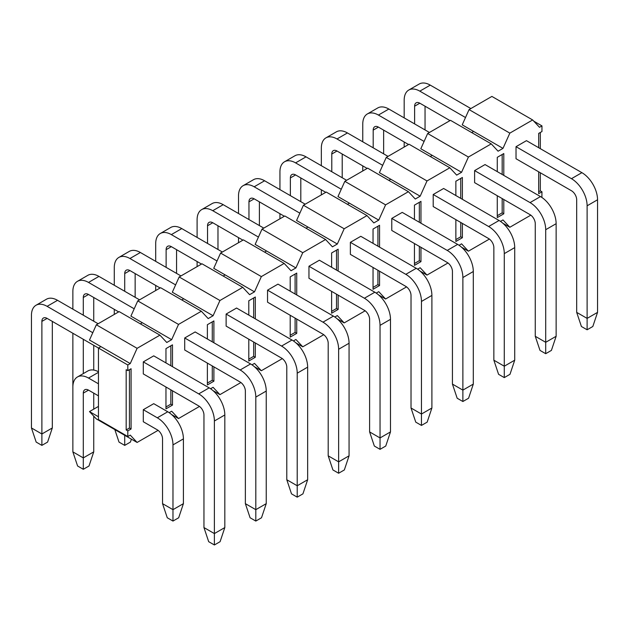 <?xml version="1.0" encoding="UTF-8"?>
<svg xmlns="http://www.w3.org/2000/svg" width="629" height="629" viewBox="0 0 629 629"><rect width="100%" height="100%" fill="white"/><g stroke="black" fill="none" stroke-linecap="round" stroke-linejoin="round"><path stroke-width="0.94" d="M224.82 527.558L224.82 414.975L214.387 420.998L214.387 533.581L224.82 527.558L220.095 541.679L214.387 544.973L208.679 541.679L203.953 527.558L214.387 533.581L214.387 544.973M214.387 420.998A22.133 12.777 -120 0 0 198.733 393.888L143.302 361.879L153.735 355.857L209.174 387.857A22.133 12.777 60 0 1 224.82 414.975M92.785 332.717L47.104 306.339A22.133 12.777 -120 0 0 36.034 305.246A22.133 12.777 -120 0 0 31.45 315.381L31.45 427.964L41.884 433.986L41.884 321.403A7.375 4.261 60 0 1 43.417 318.022A7.375 4.261 60 0 1 47.104 318.392L98.462 348.041L100.907 346.626L130.258 363.57L127.813 364.985L127.813 370.63L131.076 368.751L131.076 429.002L129.44 428.058L129.44 369.695M143.302 361.879L143.302 373.925L198.733 405.933A7.375 4.261 60 0 1 203.953 414.975L203.953 527.558M52.317 321.403L52.317 427.964L41.884 433.986L41.884 445.379L47.592 442.085L52.317 427.964M36.034 305.246L46.467 299.215A22.133 12.777 60 0 1 57.538 300.316L98.14 323.754M41.884 445.379L36.175 442.085L31.45 427.964M266.24 503.648L266.24 391.057L255.806 397.088L255.806 509.671L266.24 503.648L261.507 517.769L255.806 521.064L250.098 517.769L245.365 503.648L255.806 509.671L255.806 521.064M255.806 397.088A22.133 12.777 -120 0 0 240.152 369.978L184.714 337.97L195.147 331.947L250.586 363.947A22.133 12.777 60 0 1 266.24 391.057M134.197 308.808L88.516 282.429A22.133 12.777 -120 0 0 77.446 281.336A22.133 12.777 -120 0 0 72.862 291.463L72.862 309.161M72.862 333.26L72.862 404.054M83.295 373.595L83.295 339.29M83.295 315.192L83.295 297.493A7.375 4.261 60 0 1 84.829 294.113A7.375 4.261 60 0 1 88.516 294.482L118.677 311.89M184.714 337.97L184.714 350.015L240.152 382.023A7.375 4.261 60 0 1 245.365 391.057L245.365 503.648M93.737 297.493L93.737 321.215M93.737 345.313L93.737 370.064M77.446 281.336L87.887 275.305A22.133 12.777 60 0 1 98.95 276.406L139.552 299.844M307.652 479.738L307.652 367.147L297.218 373.178L297.218 485.761L307.652 479.738L302.926 493.859L297.218 497.154L291.51 493.859L286.785 479.738L297.218 485.761L297.218 497.154M297.218 373.178A22.133 12.777 -120 0 0 281.564 346.068L226.126 314.06L236.567 308.037L291.998 340.037A22.133 12.777 60 0 1 307.652 367.147M175.617 284.898L129.928 258.519A22.133 12.777 -120 0 0 118.865 257.426A22.133 12.777 -120 0 0 114.281 267.553L114.281 285.252M114.281 309.35L114.281 314.437M124.715 291.282L124.715 273.584A7.375 4.261 60 0 1 126.24 270.203A7.375 4.261 60 0 1 129.928 270.572L160.096 287.98M226.126 314.06L226.126 326.105L281.564 358.113A7.375 4.261 60 0 1 286.785 367.147L286.785 479.738M135.149 273.584L135.149 297.305M118.865 257.426L129.299 251.396A22.133 12.777 60 0 1 140.369 252.496L180.963 275.934M349.064 455.828L349.064 343.237L338.63 349.268L338.63 461.851L349.064 455.828L344.338 469.949L338.63 473.244L332.922 469.949L328.196 455.828L338.63 461.851L338.63 473.244M338.63 349.268A22.133 12.777 -120 0 0 322.976 322.158L267.545 290.15L277.979 284.127L333.417 316.128A22.133 12.777 60 0 1 349.064 343.237M217.029 260.98L171.347 234.609A22.133 12.777 -120 0 0 160.277 233.516A22.133 12.777 -120 0 0 155.693 243.643L155.693 261.342M155.693 285.44L155.693 290.527M166.127 267.364L166.127 249.674A7.375 4.261 60 0 1 167.652 246.293A7.375 4.261 60 0 1 171.347 246.662L201.508 264.07M267.545 290.15L267.545 302.195L322.976 334.203A7.375 4.261 60 0 1 328.196 343.237L328.196 455.828M176.56 249.674L176.56 273.395M160.277 233.516L170.711 227.486A22.133 12.777 60 0 1 181.781 228.586L222.375 252.025M390.483 431.919L390.483 319.328L380.042 325.358L380.042 437.941L390.483 431.919L385.75 446.04L380.042 449.334L374.341 446.04L369.608 431.919L380.042 437.941L380.042 449.334M380.042 325.358A22.133 12.777 -120 0 0 364.395 298.24L308.957 266.24L319.39 260.217L374.829 292.218A22.133 12.777 60 0 1 390.483 319.328M258.44 237.07L212.759 210.699A22.133 12.777 -120 0 0 201.689 209.606A22.133 12.777 -120 0 0 197.105 219.733L197.105 237.432M197.105 261.53L197.105 266.617M207.539 243.454L207.539 225.764A7.375 4.261 60 0 1 209.072 222.383A7.375 4.261 60 0 1 212.759 222.745L242.92 240.16M308.957 266.24L308.957 278.285L364.395 310.294A7.375 4.261 60 0 1 369.608 319.328L369.608 431.919M217.98 225.764L217.98 249.485M201.689 209.606L212.122 203.576A22.133 12.777 60 0 1 223.193 204.677L263.795 228.115M431.895 408.009L431.895 295.418L421.461 301.448L421.461 414.031L431.895 408.009L427.162 422.13L421.461 425.424L415.753 422.13L411.02 408.009L421.461 414.031L421.461 425.424M421.461 301.448A22.133 12.777 -120 0 0 405.807 274.33L350.369 242.33L360.802 236.307L416.241 268.308A22.133 12.777 60 0 1 431.895 295.418M299.852 213.16L254.171 186.789A22.133 12.777 -120 0 0 243.108 185.689A22.133 12.777 -120 0 0 238.517 195.823L238.517 213.522M238.517 237.62L238.517 242.708M248.958 219.545L248.958 201.854A7.375 4.261 60 0 1 250.484 198.473A7.375 4.261 60 0 1 254.171 198.835L284.339 216.25M350.369 242.33L350.369 254.375L405.807 286.384A7.375 4.261 60 0 1 411.02 295.418L411.02 408.009M259.392 201.854L259.392 225.575M243.108 185.689L253.542 179.666A22.133 12.777 60 0 1 264.605 180.767L305.207 204.205M473.307 384.099L473.307 271.508L462.873 277.538L462.873 390.122L473.307 384.099L468.581 398.22L462.873 401.514L457.165 398.22L452.44 384.099L462.873 390.122L462.873 401.514M462.873 277.538A22.133 12.777 -120 0 0 447.219 250.421L391.781 218.42L402.222 212.39L457.653 244.398A22.133 12.777 60 0 1 473.307 271.508M341.272 189.25L295.583 162.88A22.133 12.777 -120 0 0 284.52 161.779A22.133 12.777 -120 0 0 279.936 171.914L279.936 189.612M279.936 213.711L279.936 218.798M290.37 195.635L290.37 177.944A7.375 4.261 60 0 1 291.895 174.563A7.375 4.261 60 0 1 295.583 174.925L325.751 192.34M391.781 218.42L391.781 230.466L447.219 262.474A7.375 4.261 60 0 1 452.44 271.508L452.44 384.099M300.804 177.944L300.804 201.665M284.52 161.779L294.954 155.756A22.133 12.777 60 0 1 306.024 156.857L346.618 180.295M514.719 360.189L514.719 247.598L504.285 253.629L504.285 366.212L514.719 360.189L509.993 374.31L504.285 377.604L498.577 374.31L493.851 360.189L504.285 366.212L504.285 377.604M504.285 253.629A22.133 12.777 -120 0 0 488.631 226.511L433.2 194.51L443.634 188.48L499.072 220.488A22.133 12.777 60 0 1 514.719 247.598M382.684 165.341L337.002 138.97A22.133 12.777 -120 0 0 325.932 137.869A22.133 12.777 -120 0 0 321.348 148.004L321.348 165.702M321.348 189.801L321.348 194.888M331.782 171.725L331.782 154.034A7.375 4.261 60 0 1 333.315 150.653A7.375 4.261 60 0 1 337.002 151.015L367.163 168.43M433.2 194.51L433.2 206.556L488.631 238.564A7.375 4.261 60 0 1 493.851 247.598L493.851 360.189M342.215 154.026L342.215 177.755M325.932 137.869L336.366 131.846A22.133 12.777 60 0 1 347.436 132.947L388.038 156.385M556.138 336.279L556.138 223.688L545.705 229.711L545.705 342.302L556.138 336.279L551.405 350.4L545.705 353.695L539.996 350.4L535.263 336.279L545.705 342.302L545.705 353.695M545.705 229.711A22.133 12.777 -120 0 0 530.05 202.601L474.612 170.601L485.045 164.57L540.484 196.578A22.133 12.777 60 0 1 556.138 223.688M424.095 141.431L378.414 115.06A22.133 12.777 -120 0 0 367.344 113.959A22.133 12.777 -120 0 0 362.76 124.094L362.76 141.792M362.76 165.891L362.76 170.978M373.194 147.815L373.194 130.117A7.375 4.261 60 0 1 374.727 126.743A7.375 4.261 60 0 1 378.414 127.105L408.575 144.521M474.612 170.601L474.612 182.646L530.05 214.654A7.375 4.261 60 0 1 535.263 223.688L535.263 336.279M383.635 130.117L383.635 153.846M367.344 113.959L377.785 107.936A22.133 12.777 60 0 1 388.848 109.037L429.45 132.475M597.55 312.369L597.55 199.778L587.116 205.801L587.116 318.392L597.55 312.369L592.825 326.49L587.116 329.785L581.408 326.49L576.683 312.369L587.116 318.392L587.116 329.785M587.116 205.801A22.133 12.777 -120 0 0 571.462 178.691L516.024 146.691L526.465 140.66L581.896 172.668A22.133 12.777 60 0 1 597.55 199.778M465.507 117.521L419.826 91.15A22.133 12.777 -120 0 0 408.764 90.049A22.133 12.777 -120 0 0 404.18 100.184L404.18 117.882M404.18 141.981L404.18 147.06M414.613 123.905L414.613 106.207A7.375 4.261 60 0 1 416.139 102.834A7.375 4.261 60 0 1 419.826 103.195L449.994 120.611M516.024 146.691L516.024 158.736L571.462 190.744A7.375 4.261 60 0 1 576.683 199.778L576.683 312.369M425.047 106.207L425.047 129.928M408.764 90.049L419.197 84.027A22.133 12.777 60 0 1 430.267 85.127L470.862 108.565M183.409 503.648L183.409 438.885L172.975 444.907L172.975 509.671L183.409 503.648L178.683 517.769L172.975 521.064L167.267 517.769L162.541 503.648L172.975 509.671L172.975 521.064M172.975 444.907A22.133 12.777 -120 0 0 157.321 417.798L143.302 409.699L153.735 403.676L167.754 411.775A22.133 12.777 60 0 1 183.409 438.885M98.462 383.816L88.516 378.068A22.133 12.777 -120 0 0 77.446 376.975A22.133 12.777 -120 0 0 72.862 387.11L72.862 451.874L83.295 457.896L83.295 393.133A7.375 4.261 60 0 1 84.829 389.752A7.375 4.261 60 0 1 88.516 390.122L98.462 395.861M143.302 409.699L143.302 421.752L157.321 429.843A7.375 4.261 60 0 1 162.541 438.885L162.541 503.648M93.737 393.133L93.737 409.133M93.737 416.123L93.737 451.874L83.295 457.896L83.295 469.289L89.004 465.995L93.737 451.874M77.446 376.975L87.887 370.953A22.133 12.777 60 0 1 98.462 371.77M83.295 469.289L77.595 465.995L72.862 451.874M184.714 397.843L198.733 405.933A7.375 4.261 60 0 1 203.953 414.975M124.715 435.299L124.715 445.379L119.007 442.085L114.824 429.591M124.715 445.379L130.423 442.085L131.398 439.16M226.126 373.933L240.152 382.023A7.375 4.261 60 0 1 245.365 391.065M267.545 350.015L281.564 358.113A7.375 4.261 60 0 1 286.785 367.155M308.957 326.105L322.976 334.203A7.375 4.261 60 0 1 328.196 343.237M350.369 302.195L364.395 310.294A7.375 4.261 60 0 1 369.608 319.328M391.781 278.285L405.807 286.384A7.375 4.261 60 0 1 411.02 295.418M433.2 254.375L447.219 262.474A7.375 4.261 60 0 1 452.44 271.508M474.612 230.466L488.631 238.564A7.375 4.261 60 0 1 493.851 247.598M516.024 206.556L530.05 214.654A7.375 4.261 60 0 1 535.263 223.688M137.106 348.324L96.347 324.792L119.164 311.614L159.931 335.147L137.106 348.324L130.258 363.57M96.347 324.792L89.491 340.037L100.907 346.626M178.518 324.415L137.759 300.882L160.584 287.705L201.343 311.237L178.518 324.415L171.67 339.66L166.779 342.49L159.931 335.147M171.67 339.66L142.319 322.716L140.361 323.849M137.759 300.882L130.911 316.128L142.319 322.716M219.938 300.505L179.171 276.964L201.995 263.795L242.755 287.327L219.938 300.505L213.082 315.75L208.191 318.581L201.343 311.237M213.082 315.75L183.739 298.806L181.781 299.939M179.171 276.964L172.322 292.218L183.739 298.806M261.349 276.595L220.59 253.055L243.407 239.885L284.174 263.417L261.349 276.595L254.501 291.84L249.611 294.671L242.755 287.327M254.501 291.84L225.151 274.897L223.193 276.029M220.59 253.055L213.734 268.308L225.151 274.897M302.761 252.685L262.002 229.145L284.827 215.975L325.586 239.507L302.761 252.685L295.913 267.93L291.023 270.753L284.174 263.417M295.913 267.93L266.562 250.987L264.605 252.119M262.002 229.145L255.154 244.398L266.562 250.987M344.173 228.775L303.414 205.235L326.239 192.065L366.998 215.598L344.173 228.775L337.325 244.021L332.434 246.843L325.586 239.507M337.325 244.021L307.982 227.077L306.016 228.209M303.414 205.235L296.566 220.488L307.982 227.077M385.593 204.857L344.826 181.325L367.651 168.147L408.41 191.688L385.593 204.857L378.744 220.111L373.846 222.933L366.998 215.598M378.744 220.111L349.394 203.167L347.436 204.299M344.826 181.325L337.977 196.578L349.394 203.167M427.005 180.948L386.245 157.415L409.062 144.238L449.829 167.778L427.005 180.948L420.156 196.201L415.266 199.023L408.41 191.688M420.156 196.201L390.806 179.257L388.848 180.389M386.245 157.415L379.389 172.668L390.806 179.257M468.416 157.038L427.657 133.505L450.482 120.328L491.241 143.868L468.416 157.038L461.568 172.291L456.678 175.114L449.829 167.778M461.568 172.291L432.217 155.347L430.26 156.479M427.657 133.505L420.809 148.758L432.217 155.347M509.836 133.128L469.069 109.595L491.894 96.418L532.653 119.958L509.836 133.128L502.98 148.381L498.089 151.204L491.241 143.868M502.98 148.381L473.637 131.437L471.679 132.57M469.069 109.595L462.221 124.849L473.637 131.437M500.472 221.377L502.98 219.922L509.836 227.266L502.948 223.295M509.836 227.266L530.805 215.157M461.537 247.205L468.416 251.175L489.393 239.067M459.06 245.286L461.568 243.832L468.416 251.175M420.117 271.115L427.005 275.085L447.982 262.977M417.648 269.196L420.156 267.742L427.005 275.085M378.705 295.025L385.593 298.995L406.57 286.887M376.236 293.106L378.744 291.659L385.593 298.995M337.293 318.934L344.173 322.905L365.15 310.797M334.817 317.016L337.325 315.569L344.173 322.905M295.882 342.844L302.761 346.815L323.738 334.707M293.405 340.926L295.913 339.479L302.761 346.815M254.462 366.754L261.349 370.725L282.327 358.616M251.993 364.836L254.501 363.389L261.349 370.725M213.05 390.664L219.938 394.635L240.907 382.526M210.573 388.746L213.082 387.299L219.938 394.635M171.631 414.574L178.518 418.544L199.495 406.436M169.162 412.655L171.67 411.209L178.518 418.544M98.462 406.405L89.491 411.586L98.462 416.76M89.491 411.586L96.347 418.922L137.106 442.454L158.083 430.346M131.076 429.002L127.813 430.881L127.813 436.526L130.258 435.119L137.106 442.454M538.691 191.782L540.319 190.839L540.319 172.763M540.319 148.664L540.319 132.475M497.28 215.692L502.17 212.861L502.17 198.56M502.17 174.461L502.17 154.498M455.86 239.602L460.75 236.771L460.75 222.469M460.75 198.371L460.75 178.408M414.448 263.512L419.339 260.689L419.339 246.379M419.339 222.281L419.339 202.318M373.036 287.422L377.927 284.599L377.927 270.289M377.927 246.191L377.927 226.228M331.617 311.331L336.515 308.509L336.515 294.199M336.515 270.1L336.515 250.138M290.205 335.241L295.095 332.419L295.095 318.109M295.095 294.01L295.095 274.055M248.793 359.151L253.684 356.329L253.684 342.019M253.684 317.92L253.684 297.965M207.381 383.061L212.272 380.238L212.272 365.929M212.272 341.83L212.272 321.875M165.962 406.971L170.852 404.148L170.852 389.838M170.852 365.74L170.852 345.785M540.319 190.839L541.954 191.782L538.691 193.661L538.691 171.819M541.891 197.467L541.954 191.782M533.793 121.177L541.954 125.886L539.509 127.294L532.653 119.958M538.691 147.721L538.691 133.411L541.954 131.532L541.954 125.886M503.798 199.495L503.798 213.805L502.17 212.861M503.798 213.805L497.28 217.571L497.28 195.729M497.28 171.631L497.28 157.329L503.798 153.562L503.798 175.397M462.386 223.405L462.386 237.715L460.75 236.771M462.386 237.715L455.86 241.481L455.86 219.639M455.86 195.54L455.86 181.238L462.386 177.472L462.386 199.307M420.966 247.315L420.966 261.625L419.339 260.689M420.966 261.625L414.448 265.391L414.448 243.549M414.448 219.45L414.448 205.148L420.966 201.382L420.966 223.216M379.554 271.225L379.554 285.535L377.927 284.599M379.554 285.535L373.036 289.301L373.036 267.459M373.036 243.36L373.036 229.058L379.554 225.292L379.554 247.126M338.143 295.135L338.143 309.444L336.515 308.509M338.143 309.444L331.617 313.211L331.617 291.376M331.617 267.27L331.617 252.968L338.143 249.202L338.143 271.036M296.731 319.045L296.731 333.354L295.095 332.419M296.731 333.354L290.205 337.12L290.205 315.286M290.205 291.188L290.205 276.878L296.731 273.112L296.731 294.946M255.311 342.954L255.311 357.264L253.684 356.329M255.311 357.264L248.793 361.03L248.793 339.196M248.793 315.098L248.793 300.788L255.311 297.022L255.311 318.856M213.899 366.872L213.899 381.174L212.272 380.238M213.899 381.174L207.381 384.94L207.381 363.106M207.381 339.007L207.381 324.698L213.899 320.932L213.899 342.774M172.488 390.782L172.488 405.084L170.852 404.148M172.488 405.084L165.962 408.85L165.962 387.016M165.962 362.917L165.962 348.608L172.488 344.841L172.488 366.683M127.813 436.526L98.462 419.582L98.462 348.041L127.813 364.985M127.813 370.63L126.177 369.695L126.177 429.937L129.44 428.058M126.177 429.937L127.813 430.881M209.174 387.857L198.733 393.888M57.538 300.316L47.104 306.339M47.104 318.392L41.884 321.403M250.586 363.947L240.152 369.978M98.95 276.406L88.516 282.429M88.516 294.482L83.295 297.493M291.998 340.037L281.564 346.068M140.369 252.496L129.928 258.519M129.928 270.572L124.715 273.584M333.417 316.128L322.976 322.158M181.781 228.586L171.347 234.609M171.347 246.662L166.127 249.674M374.829 292.218L364.395 298.24M223.193 204.677L212.759 210.699M212.759 222.745L207.539 225.764M416.241 268.308L405.807 274.33M264.605 180.767L254.171 186.789M254.171 198.835L248.958 201.854M457.653 244.398L447.219 250.421M306.024 156.857L295.583 162.88M295.583 174.925L290.37 177.944M499.072 220.488L488.631 226.511M347.436 132.947L337.002 138.97M337.002 151.015L331.782 154.034M540.484 196.578L530.05 202.601M388.848 109.037L378.414 115.06M378.414 127.105L373.194 130.117M581.896 172.668L571.462 178.691M430.267 85.127L419.826 91.15M419.826 103.195L414.613 106.207M167.754 411.775L157.321 417.798M98.462 372.329L88.516 378.068M88.516 390.122L83.295 393.133"/></g></svg>
